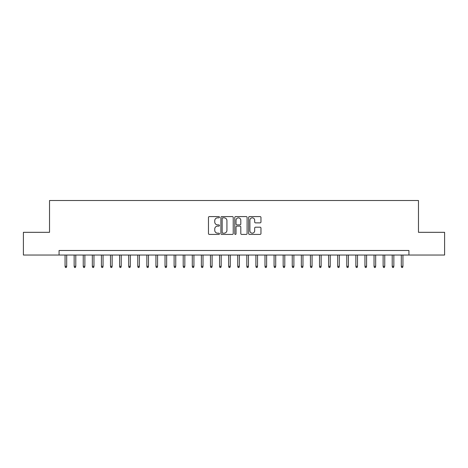 <?xml version="1.0" encoding="UTF-8"?>
<svg xmlns="http://www.w3.org/2000/svg" width="468" height="468" viewBox="0 0 468 468"><rect width="100%" height="100%" fill="white"/><g stroke="black" fill="none" stroke-linecap="round" stroke-linejoin="round"><path stroke-width="0.7" d="M219.463 217.21A0.626 0.626 0 0 0 218.837 216.585L209.36 216.585A0.889 0.889 0 0 0 208.465 217.474L208.465 233.532A0.889 0.889 0 0 0 209.36 234.421L218.837 234.421A0.626 0.626 0 0 0 219.463 233.801A0.626 0.626 0 0 0 218.837 233.175L217.608 233.175A2.855 2.855 0 0 1 214.754 230.32L214.754 228.981A2.855 2.855 0 0 1 217.608 226.126L218.837 226.126A0.626 0.626 0 0 0 219.463 225.506A0.626 0.626 0 0 0 218.837 224.88L217.608 224.88A2.855 2.855 0 0 1 214.754 222.025L214.754 220.685A2.855 2.855 0 0 1 217.608 217.831L218.837 217.831A0.626 0.626 0 0 0 219.463 217.21M260.068 222.873A0.889 0.889 0 0 0 260.963 221.978L260.963 217.474A0.889 0.889 0 0 0 260.068 216.585L249.543 216.585A0.889 0.889 0 0 0 248.648 217.474L248.648 233.532A0.889 0.889 0 0 0 249.543 234.421L260.068 234.421A0.889 0.889 0 0 0 260.963 233.532L260.963 228.091A0.889 0.889 0 0 0 260.068 227.196L255.563 227.196A0.889 0.889 0 0 0 254.674 228.091L254.674 230.788A2.387 2.387 0 0 1 252.287 233.175A2.387 2.387 0 0 1 249.9 230.788L249.9 220.217A2.387 2.387 0 0 1 252.287 217.831A2.387 2.387 0 0 1 254.674 220.217L254.674 221.978A0.889 0.889 0 0 0 255.563 222.873L260.068 222.873M59.067 255.037L23.4 255.037L23.4 232.321L49.526 232.321L49.526 200.515L418.474 200.515L418.474 232.321L444.6 232.321L444.6 255.037L408.933 255.037L408.933 250.491L59.067 250.491L59.067 255.037L408.933 255.037M233.222 217.474A0.889 0.889 0 0 0 232.327 216.585L221.803 216.585A0.889 0.889 0 0 0 220.908 217.474L220.908 233.532A0.889 0.889 0 0 0 221.803 234.421L232.327 234.421A0.889 0.889 0 0 0 233.222 233.532L233.222 217.474M235.673 216.585L246.197 216.585A0.889 0.889 0 0 1 247.092 217.474L247.092 233.532A0.889 0.889 0 0 1 246.197 234.421L241.693 234.421A0.889 0.889 0 0 1 240.804 233.532L240.804 227.021A0.889 0.889 0 0 0 239.909 226.126L236.919 226.126A0.889 0.889 0 0 0 236.03 227.021L236.03 233.801A0.626 0.626 0 0 1 235.404 234.421A0.626 0.626 0 0 1 234.778 233.801L234.778 217.474A0.889 0.889 0 0 1 235.673 216.585M222.786 217.831A0.626 0.626 0 0 0 222.16 218.457L222.16 232.549A0.626 0.626 0 0 0 222.786 233.175L224.078 233.175A2.855 2.855 0 0 0 226.933 230.32L226.933 220.685A2.855 2.855 0 0 0 224.078 217.831L222.786 217.831M240.804 220.264A2.387 2.387 0 0 0 238.417 217.877A2.387 2.387 0 0 0 236.03 220.264L236.03 223.985A0.889 0.889 0 0 0 236.919 224.88L239.909 224.88A0.889 0.889 0 0 0 240.804 223.985L240.804 220.264M66.702 266.304L66.339 267.485L65.426 267.485L65.064 266.304L66.702 266.304L66.702 255.037M65.064 266.304L65.064 255.037M75.787 266.304L75.424 267.485L74.517 267.485L74.155 266.304L75.787 266.304L75.787 255.037M74.155 266.304L74.155 255.037M84.878 266.304L84.515 267.485L83.602 267.485L83.24 266.304L84.878 266.304L84.878 255.037M83.24 266.304L83.24 255.037M93.963 266.304L93.6 267.485L92.693 267.485L92.331 266.304L93.963 266.304L93.963 255.037M92.331 266.304L92.331 255.037M103.054 266.304L102.685 267.485L101.778 267.485L101.416 266.304L103.054 266.304L103.054 255.037M101.416 266.304L101.416 255.037M112.139 266.304L111.776 267.485L110.863 267.485L110.501 266.304L112.139 266.304L112.139 255.037M110.501 266.304L110.501 255.037M121.224 266.304L120.861 267.485L119.954 267.485L119.592 266.304L121.224 266.304L121.224 255.037M119.592 266.304L119.592 255.037M130.315 266.304L129.952 267.485L129.039 267.485L128.677 266.304L130.315 266.304L130.315 255.037M128.677 266.304L128.677 255.037M139.4 266.304L139.037 267.485L138.13 267.485L137.767 266.304L139.4 266.304L139.4 255.037M137.767 266.304L137.767 255.037M148.491 266.304L148.122 267.485L147.215 267.485L146.853 266.304L148.491 266.304L148.491 255.037M146.853 266.304L146.853 255.037M157.576 266.304L157.213 267.485L156.3 267.485L155.938 266.304L157.576 266.304L157.576 255.037M155.938 266.304L155.938 255.037M166.661 266.304L166.298 267.485L165.391 267.485L165.029 266.304L166.661 266.304L166.661 255.037M165.029 266.304L165.029 255.037M175.752 266.304L175.389 267.485L174.476 267.485L174.114 266.304L175.752 266.304L175.752 255.037M174.114 266.304L174.114 255.037M184.837 266.304L184.474 267.485L183.567 267.485L183.204 266.304L184.837 266.304L184.837 255.037M183.204 266.304L183.204 255.037M193.927 266.304L193.559 267.485L192.652 267.485L192.289 266.304L193.927 266.304L193.927 255.037M192.289 266.304L192.289 255.037M203.013 266.304L202.65 267.485L201.737 267.485L201.375 266.304L203.013 266.304L203.013 255.037M201.375 266.304L201.375 255.037M212.098 266.304L211.735 267.485L210.828 267.485L210.465 266.304L212.098 266.304L212.098 255.037M210.465 266.304L210.465 255.037M221.189 266.304L220.826 267.485L219.913 267.485L219.55 266.304L221.189 266.304L221.189 255.037M219.55 266.304L219.55 255.037M230.274 266.304L229.911 267.485L229.004 267.485L228.636 266.304L230.274 266.304L230.274 255.037M228.636 266.304L228.636 255.037M239.364 266.304L238.996 267.485L238.089 267.485L237.726 266.304L239.364 266.304L239.364 255.037M237.726 266.304L237.726 255.037M248.449 266.304L248.087 267.485L247.174 267.485L246.811 266.304L248.449 266.304L248.449 255.037M246.811 266.304L246.811 255.037M257.535 266.304L257.172 267.485L256.265 267.485L255.902 266.304L257.535 266.304L257.535 255.037M255.902 266.304L255.902 255.037M266.625 266.304L266.263 267.485L265.35 267.485L264.987 266.304L266.625 266.304L266.625 255.037M264.987 266.304L264.987 255.037M275.71 266.304L275.348 267.485L274.441 267.485L274.072 266.304L275.71 266.304L275.71 255.037M274.072 266.304L274.072 255.037M284.796 266.304L284.433 267.485L283.526 267.485L283.163 266.304L284.796 266.304L284.796 255.037M283.163 266.304L283.163 255.037M293.886 266.304L293.524 267.485L292.611 267.485L292.248 266.304L293.886 266.304L293.886 255.037M292.248 266.304L292.248 255.037M302.971 266.304L302.609 267.485L301.702 267.485L301.339 266.304L302.971 266.304L302.971 255.037M301.339 266.304L301.339 255.037M312.062 266.304L311.7 267.485L310.787 267.485L310.424 266.304L312.062 266.304L312.062 255.037M310.424 266.304L310.424 255.037M321.147 266.304L320.785 267.485L319.878 267.485L319.509 266.304L321.147 266.304L321.147 255.037M319.509 266.304L319.509 255.037M330.232 266.304L329.87 267.485L328.963 267.485L328.6 266.304L330.232 266.304L330.232 255.037M328.6 266.304L328.6 255.037M339.323 266.304L338.961 267.485L338.048 267.485L337.685 266.304L339.323 266.304L339.323 255.037M337.685 266.304L337.685 255.037M348.408 266.304L348.046 267.485L347.139 267.485L346.776 266.304L348.408 266.304L348.408 255.037M346.776 266.304L346.776 255.037M357.499 266.304L357.137 267.485L356.224 267.485L355.861 266.304L357.499 266.304L357.499 255.037M355.861 266.304L355.861 255.037M366.584 266.304L366.222 267.485L365.315 267.485L364.946 266.304L366.584 266.304L366.584 255.037M364.946 266.304L364.946 255.037M375.669 266.304L375.307 267.485L374.4 267.485L374.037 266.304L375.669 266.304L375.669 255.037M374.037 266.304L374.037 255.037M384.76 266.304L384.398 267.485L383.485 267.485L383.122 266.304L384.76 266.304L384.76 255.037M383.122 266.304L383.122 255.037M393.845 266.304L393.483 267.485L392.576 267.485L392.213 266.304L393.845 266.304L393.845 255.037M392.213 266.304L392.213 255.037M402.936 266.304L402.574 267.485L401.661 267.485L401.298 266.304L402.936 266.304L402.936 255.037M401.298 266.304L401.298 255.037"/></g></svg>
